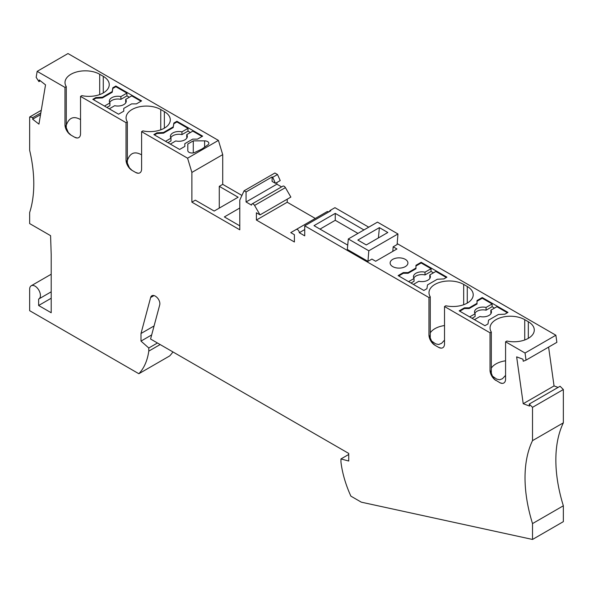 <?xml version="1.0" encoding="UTF-8"?>
<svg xmlns="http://www.w3.org/2000/svg" width="593" height="593" viewBox="0 0 593 593"><rect width="100%" height="100%" fill="white"/><g stroke="black" fill="none" stroke-linecap="round" stroke-linejoin="round"><path stroke-width="0.89" d="M563.35 521.647L532.521 539.452L532.521 523.589L563.35 505.792L563.35 521.647M348.736 454.453L340.953 458.945L340.953 462.066A80.433 46.439 60 0 0 350.878 496.141L361.33 502.175L532.521 539.452M154.084 325.942L141.001 333.496L150.637 297.53A6.775 3.914 -120 0 1 151.875 295.766A6.775 3.914 -120 0 1 156.634 297.13A5.93 3.425 -120 0 1 159.725 304.876L150.578 339.026L348.736 453.43L348.736 461.028L340.953 458.945M151.675 334.934L141.001 341.101L141.001 333.496M141.001 341.101L148.784 348.002L148.784 351.123L160.154 344.555M157.456 342.991L148.784 348.002M172.919 351.923A80.433 46.439 -120 0 1 169.68 355.926L138.851 373.731A80.433 46.439 -120 0 0 148.784 351.123M138.851 373.731L29.65 310.68L29.65 289.251A7.62 4.396 -120 0 1 31.229 285.767A7.62 4.396 -120 0 1 35.039 286.145A7.62 4.396 -120 0 1 40.013 292.86A7.62 4.396 -120 0 1 38.849 298.961A7.62 4.396 -120 0 1 38.627 299.072L38.627 305.499L51.198 298.242M41.273 110.291L29.65 116.999L29.65 150.311A126.991 73.317 -120 0 1 29.65 212.524L29.65 223.583L50.575 235.666L51.198 254.345L51.198 312.756L38.627 305.499M40.828 112.952L32.926 117.51L29.65 116.999M32.926 117.51L32.645 119.2L38.953 124.13L45.528 84.866L39.22 79.936L38.938 81.626L40.346 80.818M40.539 114.642L32.645 119.2M77.112 137.991L74.548 137.176A8.465 4.885 60 0 0 77.075 137.984A8.465 4.885 60 0 0 80.537 133.714L80.537 96.392L126.035 122.655L126.035 159.984A8.465 4.885 -120 0 0 132.017 170.354L135.612 172.43A8.465 4.885 60 0 0 138.139 173.238A8.465 4.885 60 0 0 141.601 168.975L141.601 131.646L187.581 158.19L218.417 140.393L67.995 53.548L37.166 71.353L36.166 77.342L38.938 81.626M80.537 96.392L81.841 95.636A20.318 11.734 0 0 0 109.238 84.636A20.318 11.734 0 0 0 103.286 76.341L99.691 74.266A20.318 11.734 180 0 0 77.55 71.723A20.318 11.734 180 0 0 65.008 82.56A20.318 11.734 180 0 0 66.275 86.645L64.971 87.401L37.166 71.353M141.601 131.646L142.906 130.89A20.318 11.734 0 0 0 170.295 119.89A20.318 11.734 0 0 0 164.35 111.595L160.755 109.52A20.318 11.734 180 0 0 138.614 106.977A20.318 11.734 180 0 0 126.072 117.822A20.318 11.734 180 0 0 127.339 121.906L126.035 122.655M102.426 97.23L112.225 91.574L112.796 87.786L115.857 86.022L141.601 100.884L136.383 103.894L131.594 103.894L123.767 108.415L123.767 111.18L118.548 114.19L92.805 99.328L95.866 97.563L102.426 97.23L102.426 97.919L112.225 92.263L112.796 88.476L115.857 86.711L115.857 86.022M179.612 149.443L153.869 134.581L156.93 132.817L163.49 132.484L173.282 126.828L173.86 123.04L176.922 121.276L202.658 136.138L197.447 139.147L192.658 139.147L184.831 143.669L184.831 146.434L179.612 149.443M204.607 140.867L193.274 140.867L189.782 142.876L187.803 144.025L187.803 150.57A4.233 2.446 180 0 0 190.234 152.779A4.233 2.446 180 0 0 194.734 152.453L201.924 149.021L207.869 144.862A4.233 2.446 180 0 0 208.84 143.306A4.233 2.446 180 0 0 204.607 140.867L204.607 147.146M187.581 158.19L191.887 172.43L222.716 154.625L218.417 140.393M241.929 195.445L222.716 184.349L219.277 186.343L238.134 197.224L214.184 211.049L195.327 200.167L191.887 202.154L191.887 172.43M219.277 186.343L219.277 208.113M222.716 184.349L222.716 154.625M277.502 174.505L272.713 177.27L272.105 176.922L272.105 181.414L275.434 183.341L280.23 180.576L277.502 174.505L274.907 173.008L244.079 190.805L239.78 200.078L239.78 229.802L191.887 202.154M239.78 225.829L224.362 216.927L239.78 208.024M272.105 176.922L246.065 191.954L244.079 190.805M275.434 183.341L272.713 177.27M281.593 186.891L276.894 184.178L246.065 201.976L246.065 191.954M276.894 184.178L276.894 182.496M252.032 203.962L282.868 186.158A2.542 1.468 -120 0 1 285.403 187.625L290.866 197.084L260.038 214.881L254.575 205.43A2.542 1.468 -120 0 0 252.032 203.962A2.542 1.468 -120 0 0 251.506 205.126L246.065 201.976M260.038 214.881L256.391 212.783L256.391 220.04L287.22 202.235L287.22 199.189M328.648 212.02A2.542 1.468 60 0 0 327.054 211.671L290.763 232.626L294.402 234.724L294.402 241.988L256.391 220.04M315.306 218.454L287.22 202.235M327.054 211.671L296.218 229.469A2.542 1.468 60 0 1 298.175 230.151A2.542 1.468 60 0 1 299.287 232.708L304.728 229.565M428.954 297.545L430.259 296.789L430.259 337.899L428.954 334.875L428.954 297.545L304.728 225.829L304.728 235.851L299.287 232.708M304.728 225.829L330.775 210.789L330.168 210.441L328.744 211.96M363.946 229.943L335.26 213.384L314.008 225.651L347.728 245.124M393.166 246.814L397.117 244.531L397.955 233.961L377.474 222.13L348.321 238.964L368.802 250.787L367.964 261.365L371.915 259.082L375.673 261.254L396.925 248.986L393.166 246.814L392.803 251.365M367.964 261.365L347.313 249.445L348.321 238.964M405.308 266.613A8.888 5.129 0 0 0 407.91 262.981A8.888 5.129 0 0 0 402.425 258.244A8.888 5.129 0 0 0 392.736 259.356A8.888 5.129 0 0 0 390.127 262.981A8.888 5.129 0 0 0 395.62 267.725A8.888 5.129 0 0 0 405.308 266.613M443.853 278.918L446.914 277.153L421.171 262.291L415.952 265.301L415.952 268.066L408.125 272.587L403.336 272.587L398.118 275.597L423.862 290.459L426.923 288.695L427.494 284.907L437.293 279.251L443.853 278.918M464.401 307.841L469.189 307.841L477.017 303.32L477.017 304.016L469.189 308.53L464.401 308.53L464.401 307.841L459.182 310.851L484.926 325.713L487.987 323.948L488.558 320.161L498.357 314.505L504.917 314.171L507.971 312.407L482.235 297.545L482.235 298.235L492.108 303.942L492.108 306.707L494.503 308.086M477.017 303.32L477.017 300.555L482.235 297.545M430.259 296.789A20.318 11.734 180 0 1 428.991 292.705A20.318 11.734 180 0 1 441.533 281.868A20.318 11.734 180 0 1 463.674 284.41L467.269 286.486L467.269 303.075M490.018 332.799L491.323 332.043L491.323 373.153L490.018 370.128L490.018 332.799L444.52 306.529L445.825 305.78A20.318 11.734 0 0 0 473.214 294.78A20.318 11.734 0 0 0 467.269 286.486M491.323 332.043A20.318 11.734 180 0 1 490.048 327.959A20.318 11.734 180 0 1 502.59 317.122A20.318 11.734 180 0 1 524.738 319.664L528.326 321.74L528.326 338.329M525.042 353.02L526.035 360.136L556.871 342.339L555.871 335.223L525.042 353.02L505.577 341.783L506.889 341.034A20.318 11.734 0 0 0 534.278 330.034A20.318 11.734 0 0 0 528.326 321.74M555.871 335.223L397.191 243.612M368.735 227.178L334.956 207.676L330.168 210.441M526.035 360.136L523.234 361.233L522.952 359.217L516.644 356.86L523.219 403.714L529.527 406.072L529.245 404.055L560.074 386.258L563.35 389.527L532.521 407.324L529.245 404.055M548.599 347.113L554.047 385.917L523.219 403.714M554.047 385.917L558.065 387.414M532.521 407.324L532.521 440.636L563.35 422.839L563.35 389.527M563.35 422.839A126.991 73.317 -120 0 0 563.35 505.792M532.521 440.636A126.991 73.317 -120 0 0 532.521 523.589M127.339 121.906L127.339 163.008L126.035 159.984M132.017 170.354L129.393 167.812L127.339 163.008M141.601 154.862C134.752 150.97 130 152.875 127.339 160.584M190.39 132.506L187.996 131.127L181.955 134.611A8.465 4.885 180 0 0 170.747 137.776M187.996 131.127L187.996 128.362L181.955 131.846A8.465 4.885 180 0 0 170.399 136.397A8.465 4.885 180 0 0 170.984 138.184L170.984 140.949L167.938 142.705M202.065 136.479L192.784 131.127L186.743 134.611L186.743 137.376A8.465 4.885 180 0 1 186.988 137.776M186.743 134.611A8.465 4.885 180 0 1 187.329 136.397A8.465 4.885 180 0 1 175.773 140.949L170.332 144.084M184.831 144.358L184.831 146.434M187.996 128.362L176.922 121.965L176.922 121.276M176.922 121.965L173.86 123.729L173.282 126.828M156.93 132.817L156.93 133.507L163.49 133.173L173.282 127.517M156.93 133.507L154.469 134.93M170.984 138.184L165.543 141.319M181.955 131.846L181.955 134.611M163.49 133.173L163.49 132.484M173.86 123.04L173.86 123.729M193.274 140.867L193.274 152.905M138.176 173.245L135.612 172.43M66.275 86.645L66.275 127.754L64.971 124.73A8.465 4.885 -120 0 0 70.96 135.1L68.328 132.558L66.275 127.754M64.971 87.401L64.971 124.73M80.537 119.601C73.695 115.709 68.936 117.622 66.275 125.331M70.96 135.1L74.548 137.176M129.326 97.252L126.932 95.873L120.89 99.357A8.465 4.885 180 0 0 109.683 102.522M126.932 95.873L126.932 93.108L120.89 96.592A8.465 4.885 180 0 0 109.334 101.144A8.465 4.885 180 0 0 109.92 102.93L109.92 105.695L106.873 107.452M141.001 101.225L131.72 95.873L125.686 99.357L125.686 102.122A8.465 4.885 180 0 1 125.924 102.522M125.686 99.357A8.465 4.885 180 0 1 126.265 101.144A8.465 4.885 180 0 1 114.708 105.695L109.268 108.83M123.767 109.105L123.767 111.18M126.932 93.108L115.857 86.711M95.866 97.563L95.866 98.253L102.426 97.919M95.866 98.253L93.405 99.676M109.92 102.93L104.479 106.065M120.89 96.592L120.89 99.357M112.225 92.263L112.225 91.574M112.796 87.786L112.796 88.476M335.26 213.384L335.26 220.299L357.957 233.397M335.26 220.299L319.998 229.113M368.802 250.787L397.955 233.961M387.822 232.5L366.274 244.939L357.838 240.069L379.394 227.63L387.822 232.5M378.401 237.941L379.394 227.63M491.323 368.12A20.318 11.734 180 0 1 505.577 360.803M491.323 373.153L492.79 376.992L494.77 379.594L500.032 382.804L502.152 383.382M494.347 379.179L492.894 376.451L496.608 379.068L499.684 379.779L502.449 378.719L505.577 375.369M505.577 341.783L505.577 379.112A8.465 4.885 60 0 1 502.123 383.382A8.465 4.885 60 0 1 499.595 382.574M492.108 303.942L486.075 307.426L486.075 310.191L492.108 306.707M486.075 310.191A8.465 4.885 0 0 0 474.86 313.356M472.058 318.285L475.097 316.529L475.097 313.764A8.465 4.885 0 0 1 474.511 311.977A8.465 4.885 0 0 1 486.075 307.426M491.1 313.356A8.465 4.885 0 0 0 490.863 312.956L490.863 310.191L496.897 306.707L507.378 312.756M469.663 316.899L475.097 313.764M482.235 298.235L477.017 301.251M464.401 308.53L459.783 311.199M469.189 307.841L469.189 308.53M490.863 310.191A8.465 4.885 0 0 1 491.449 311.977A8.465 4.885 0 0 1 479.885 316.529L474.452 319.664M490.018 370.128A8.465 4.885 -120 0 0 496 380.498M430.259 337.899L432.312 342.702L434.936 345.245A8.465 4.885 -120 0 1 428.954 334.875M421.171 262.291L421.171 262.981L431.044 268.688L425.011 272.172L425.011 274.937L431.044 271.453L433.439 272.832M425.011 274.937A8.465 4.885 0 0 0 413.795 278.102M410.993 283.031L414.04 281.275L414.04 278.51A8.465 4.885 0 0 1 413.454 276.723A8.465 4.885 0 0 1 425.011 272.172M430.036 278.102A8.465 4.885 0 0 0 429.799 277.702L429.799 274.937L435.84 271.453L446.314 277.502M431.044 268.688L431.044 271.453M408.599 281.645L414.04 278.51M421.171 262.981L415.952 265.99M415.952 268.066L415.952 268.762L408.125 273.277L403.336 273.277L398.718 275.945M403.336 273.277L403.336 272.587M408.125 272.587L408.125 273.277M429.799 274.937A8.465 4.885 0 0 1 430.385 276.723A8.465 4.885 0 0 1 418.828 281.275L413.388 284.41M444.52 306.529L444.52 343.858A8.465 4.885 60 0 1 441.059 348.128A8.465 4.885 60 0 1 438.531 347.32L434.936 345.245M438.531 347.32L441.088 348.128M430.259 332.866A20.318 11.734 180 0 1 444.52 325.55M444.52 340.115L441.607 343.303L438.62 344.526L435.544 343.814L431.837 341.197L433.283 343.925M154.024 295.573L150.637 297.53M285.403 187.625L254.575 205.43M160.755 109.52L160.755 129.837M164.35 111.595L164.35 128.184M99.691 74.266L99.691 94.583M103.286 76.341L103.286 92.931M524.738 319.664L524.738 339.982M463.674 284.41L463.674 304.728M51.198 274.233L31.229 285.767M51.198 291.83L38.849 298.961"/></g></svg>
